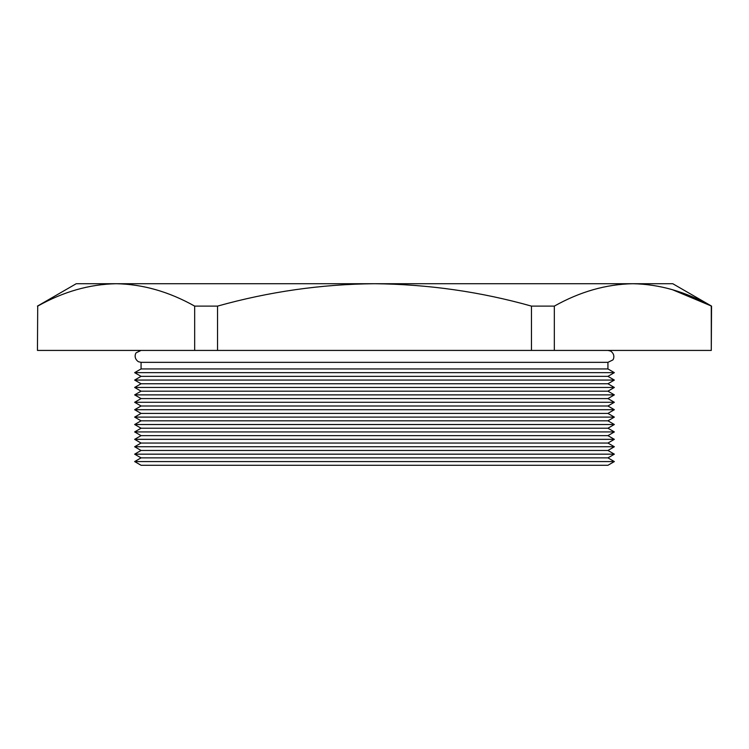<?xml version="1.0" encoding="UTF-8"?>
<svg xmlns="http://www.w3.org/2000/svg" width="749" height="749" viewBox="0 0 749 749"><rect width="100%" height="100%" fill="white"/><g stroke="black" fill="none" stroke-linecap="round" stroke-linejoin="round"><path stroke-width="1.12" d="M141.065 350.42L136.374 352.695C135.822 352.545 133.022 358.003 138.406 361.72L141.065 362.347L607.935 362.347L612.626 360.054C613.188 360.203 615.968 354.726 610.575 351.038L607.935 350.42M607.935 465.279L141.065 465.279L134.651 461.571L614.349 461.571L607.935 465.279M607.935 457.873L141.065 457.873L134.651 454.166L614.349 454.166L607.935 457.873L614.349 461.571M607.935 450.458L141.065 450.458L134.651 446.75L614.349 446.75L607.935 450.458L614.349 454.166M607.935 443.043L141.065 443.043L134.651 439.345L614.349 439.345L607.935 443.043L614.349 446.75M607.935 435.637L141.065 435.637L134.651 431.93L614.349 431.93L607.935 435.637L614.349 439.345M607.935 428.222L141.065 428.222L134.651 424.524L614.349 424.524L607.935 428.222L614.349 431.93M607.935 420.816L141.065 420.816L134.651 417.109L614.349 417.109L607.935 420.816L614.349 424.524M607.935 413.401L141.065 413.401L134.651 409.703L614.349 409.703L607.935 413.401L614.349 417.109M607.935 405.995L141.065 405.995L134.651 402.288L614.349 402.288L607.935 405.995L614.349 409.703M607.935 398.58L141.065 398.58L134.651 394.882L614.349 394.882L607.935 398.58L614.349 402.288M607.935 391.175L141.065 391.175L134.651 387.467L614.349 387.467L607.935 391.175L614.349 394.882M607.935 383.76L141.065 383.76L134.651 380.061L614.349 380.061L607.935 383.76L614.349 387.467M607.935 376.354L141.065 376.354L134.651 372.646L614.349 372.646L607.935 376.354L614.349 380.061M607.935 362.347L607.935 368.939L141.065 368.939L134.651 372.646M672.312 289.657L711.55 306.107L711.288 350.42L711.288 306.107C685.55 291.67 659.392 284.208 632.811 283.721C606.147 284.236 579.988 291.698 554.335 306.107L554.335 350.42L531.453 350.42L531.453 306.107L554.335 306.107M194.665 306.107L217.547 306.107L217.547 350.42L194.665 350.42L194.665 306.107C168.928 291.67 142.769 284.208 116.189 283.721C89.524 284.236 63.365 291.698 37.712 306.107L37.45 350.42L37.712 306.107M37.712 350.42L194.665 350.42M531.453 306.107C480.399 291.736 428.082 284.274 374.5 283.721C321.527 284.189 269.2 291.651 217.547 306.107M217.547 350.42L531.453 350.42M554.335 350.42L711.288 350.42M37.45 306.107L76.229 283.721L672.771 283.721L711.55 306.107M607.935 368.939L614.349 372.646M141.065 362.347L141.065 368.939M141.065 376.354L134.651 380.061M141.065 383.76L134.651 387.467M141.065 391.175L134.651 394.882M141.065 398.58L134.651 402.288M141.065 405.995L134.651 409.703M141.065 413.401L134.651 417.109M141.065 420.816L134.651 424.524M141.065 428.222L134.651 431.93M141.065 435.637L134.651 439.345M141.065 443.043L134.651 446.75M141.065 450.458L134.651 454.166M141.065 457.873L134.651 461.571"/></g></svg>
